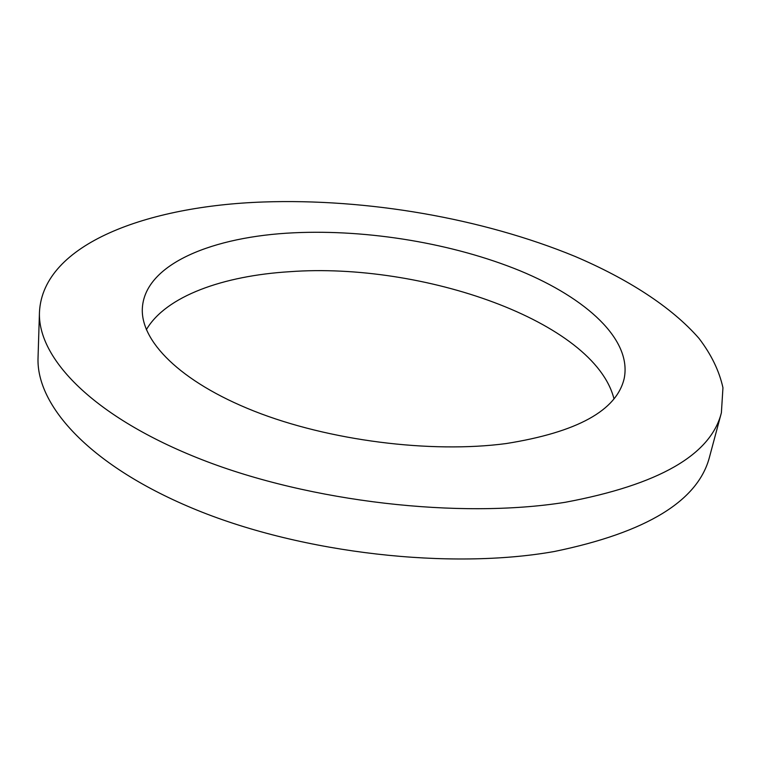 <?xml version="1.0" encoding="UTF-8"?>
<svg xmlns="http://www.w3.org/2000/svg" width="761" height="761" viewBox="0 0 761 761"><rect width="100%" height="100%" fill="white"/><g stroke="black" fill="none" stroke-linecap="round" stroke-linejoin="round"><path stroke-width="1.14" d="M294.193 232.78C213.232 236.462 145.513 263.658 142.393 307.52C139.91 340.452 179.539 381.584 254.069 411.102C328.448 440.571 430.736 453.613 506.217 443.549C577.209 432.219 616.524 410.588 624.153 378.664C632.239 339.587 586.303 298.217 520.182 270.84C453.404 243.491 368.543 229.327 294.193 232.78M613.965 398.754C594.303 321.075 421.908 261.898 289.779 271.696C223.354 275.758 165.955 296.048 146.34 329.703M39.467 312.029L38.05 357.413C35.9 405.832 90.797 466.997 197.299 510.25C303.525 553.466 450.217 570.008 554.417 551.487C646.726 532.453 698.455 500.814 709.623 456.581L721.39 412.728L722.95 387.73C719.259 370.93 711.278 354.483 698.998 338.388C671.373 306.721 627.292 278.697 574.964 256.39C482.055 218.16 366.954 198.393 263.22 201.998C147.986 205.984 42.968 243.748 39.467 312.029C37.365 358.174 93.251 417.199 201.855 459.634C310.155 502.022 459.663 519.173 565.29 502.279C658.798 484.776 710.822 454.926 721.39 412.728"/></g></svg>
